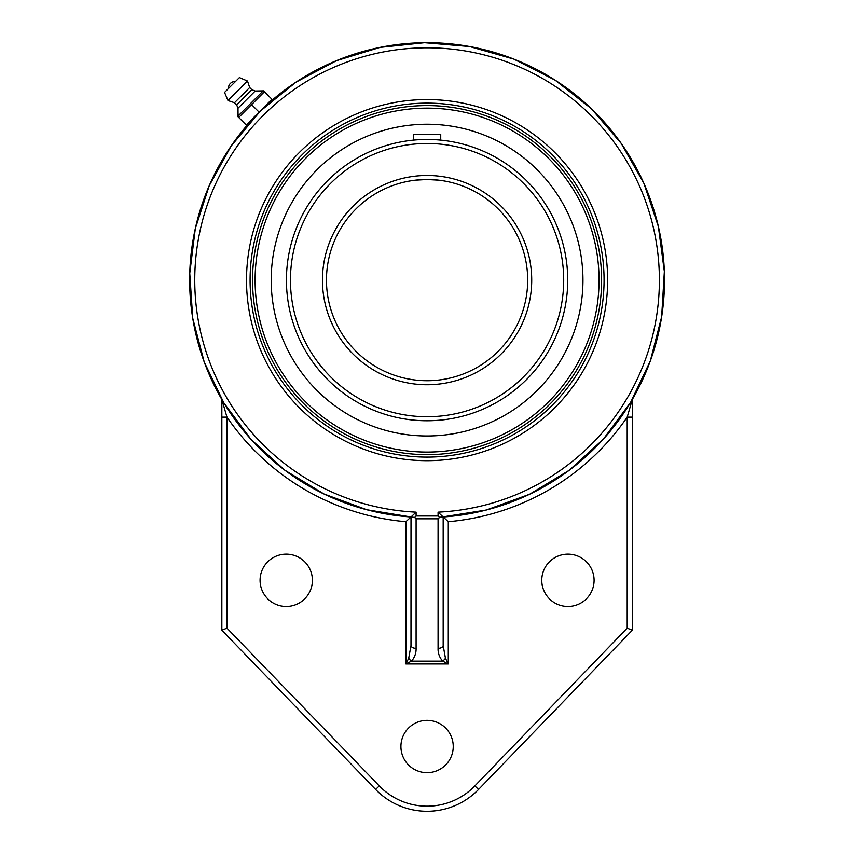 <?xml version="1.0" encoding="UTF-8"?>
<svg xmlns="http://www.w3.org/2000/svg" width="854" height="854" viewBox="0 0 854 854"><rect width="100%" height="100%" fill="white"/><g stroke="black" fill="none" stroke-linecap="round" stroke-linejoin="round"><path stroke-width="1.28" d="M438.07 518.826L439.543 517.471L438.07 515.987L416.09 515.987L414.617 517.471L416.09 518.826L438.07 518.826L438.07 648.357A5.113 2.84 0 0 0 443.173 645.528L443.173 516.99L438.07 512.165L438.07 515.987M427.075 460.68A180.568 180.568 0 0 1 270.707 189.834A180.568 180.568 0 0 1 583.453 189.834A180.568 180.568 0 0 1 427.075 460.68M438.07 648.357C437.899 653.043 439.426 657.302 442.618 661.124L448.286 663.953L448.286 521.719L442.756 516.606L439.543 517.471M414.617 517.471L411.009 516.99L410.987 645.528A5.113 2.84 0 0 0 416.09 648.357L416.09 518.826M410.987 645.528L408.703 658.285A5.113 2.178 45 0 0 411.543 661.124C414.734 657.292 416.25 653.043 416.09 648.357M408.703 658.285L405.874 663.953L411.543 661.124L442.618 661.124A5.113 2.178 -45 0 0 445.446 658.285L443.173 645.528M443.141 516.99A237.423 237.423 0 0 0 664.263 269.394A237.423 237.423 0 0 0 421.716 42.743A237.423 237.423 0 0 0 189.652 280.112A237.423 237.423 0 0 0 411.009 516.99L416.09 512.165A232.309 232.309 0 0 1 227.74 160.798A232.309 232.309 0 0 1 626.409 160.798A232.309 232.309 0 0 1 438.07 512.165M226.961 628.16L221.848 630.231L375.611 789.448L379.283 785.904L226.961 628.16L226.961 417.136A242.536 242.536 0 0 0 405.874 521.719L405.874 663.953L448.286 663.953L445.446 658.285M221.848 417.136L226.961 417.136L221.848 399.491L221.848 630.231M405.874 521.719L410.987 516.99L366.772 509.753L323.954 493.964L284.788 470.17L250.991 439.383L223.833 402.842L204.213 361.979L192.748 318.296L189.759 273.323L195.31 228.594L209.262 185.638L231.178 145.97L260.385 111.041L295.89 82.23L336.348 60.719L379.987 47.397L424.577 42.7L469.625 46.532L513.916 59.139L555.1 80.159L591.363 108.693L621.296 143.536L643.863 183.29L658.359 226.481L664.348 271.54L661.636 316.919L650.289 361.018L630.658 402.298L603.33 439.202L569.244 470.266L529.683 494.21L486.396 510.009L441.646 517.097M632.312 417.136L627.199 417.136L627.199 628.16L632.312 630.231L632.312 399.491L627.199 417.136A242.536 242.536 0 0 1 448.286 521.719M375.611 789.448A71.555 71.555 0 0 0 478.55 789.448L632.312 630.231M541.767 580.314A26.154 26.154 0 0 1 581.008 557.662A26.154 26.154 0 0 1 581.008 602.967A26.154 26.154 0 0 1 541.767 580.314M400.921 746.513A26.154 26.154 0 0 1 440.162 723.861A26.154 26.154 0 0 1 440.162 769.166A26.154 26.154 0 0 1 400.921 746.513M260.075 580.314A26.154 26.154 0 0 1 299.316 557.662A26.154 26.154 0 0 1 299.316 602.967A26.154 26.154 0 0 1 260.075 580.314M251.492 120.297L259.072 112.109L246.219 124.962L238.725 117.468L264.441 91.752L271.935 99.245L259.072 112.109L266.427 105.288M265.348 106.291L262.488 108.992M260.854 110.582L257.566 113.87M252.549 280.112A174.526 174.526 0 0 0 427.075 454.638A174.526 174.526 0 0 0 601.611 280.112A174.526 174.526 0 0 0 427.075 105.586A174.526 174.526 0 0 0 252.549 280.112M259.072 112.109L251.578 104.615M264.441 91.752L263.555 90.866L264.441 91.752M237.839 116.582L238.725 117.468L238.052 116.027L262.989 91.09L238.052 116.027L237.999 108.212L236.665 104.882L234.498 102.715L227.997 100.548L224.549 92.424L239.398 77.586L224.549 92.424M263.555 90.866L255.175 91.036L251.845 89.702L249.678 87.535L247.511 81.034L239.398 77.586M235.448 81.525L228.498 88.485A6.512 6.512 0 0 1 235.448 81.525M247.511 81.034L227.997 100.548M249.678 87.535L234.498 102.715M251.845 89.702L236.665 104.882M255.175 91.036L237.999 108.212M567.12 293.093L567.269 291.427M567.398 270.483L567.067 266.469M567.12 267.131L567.269 268.796M527.687 280.112A100.601 100.601 0 0 1 376.774 367.241A100.601 100.601 0 0 1 376.774 192.983A100.601 100.601 0 0 1 527.687 280.112M415.77 180.151L427.075 179.511L438.39 180.151C429.498 179.319 421.534 179.372 414.478 180.301M439.682 180.301L440.472 180.407M415.759 139.917L413.432 140.131L413.432 134.302L440.728 134.302L440.728 140.131L438.401 139.917M434.729 139.672L419.463 139.672M567.729 280.112A140.643 140.643 0 0 0 427.075 139.469A140.643 140.643 0 0 0 286.432 280.112A140.643 140.643 0 0 0 427.075 420.755A140.643 140.643 0 0 0 567.729 280.112A140.643 140.643 0 0 0 427.075 139.469A140.643 140.643 0 0 0 286.432 280.112A140.643 140.643 0 0 0 427.075 420.755A140.643 140.643 0 0 0 567.729 280.112M427.075 108.138A171.974 171.974 0 0 1 576.012 366.099A171.974 171.974 0 0 1 278.148 366.099A171.974 171.974 0 0 1 427.075 108.138M367.369 136.128A155.876 155.876 0 0 0 283.09 339.817A155.876 155.876 0 0 0 486.791 424.096A155.876 155.876 0 0 0 571.07 220.407A155.876 155.876 0 0 0 367.369 136.128M416.09 515.987L416.09 512.165M478.55 789.448L474.867 785.904A66.441 66.441 0 0 1 379.283 785.904M627.199 628.16L474.867 785.904M427.075 103.12A176.992 176.992 0 0 1 580.357 368.608A176.992 176.992 0 0 1 273.803 368.608A176.992 176.992 0 0 1 427.075 103.12M531.711 280.112A104.626 104.626 0 0 0 374.767 189.503A104.626 104.626 0 0 0 374.767 370.721A104.626 104.626 0 0 0 531.711 280.112M563.704 280.112A136.619 136.619 0 0 1 427.075 416.731A136.619 136.619 0 0 1 290.456 280.112A136.619 136.619 0 0 1 427.075 143.493A136.619 136.619 0 0 1 563.704 280.112"/></g></svg>
